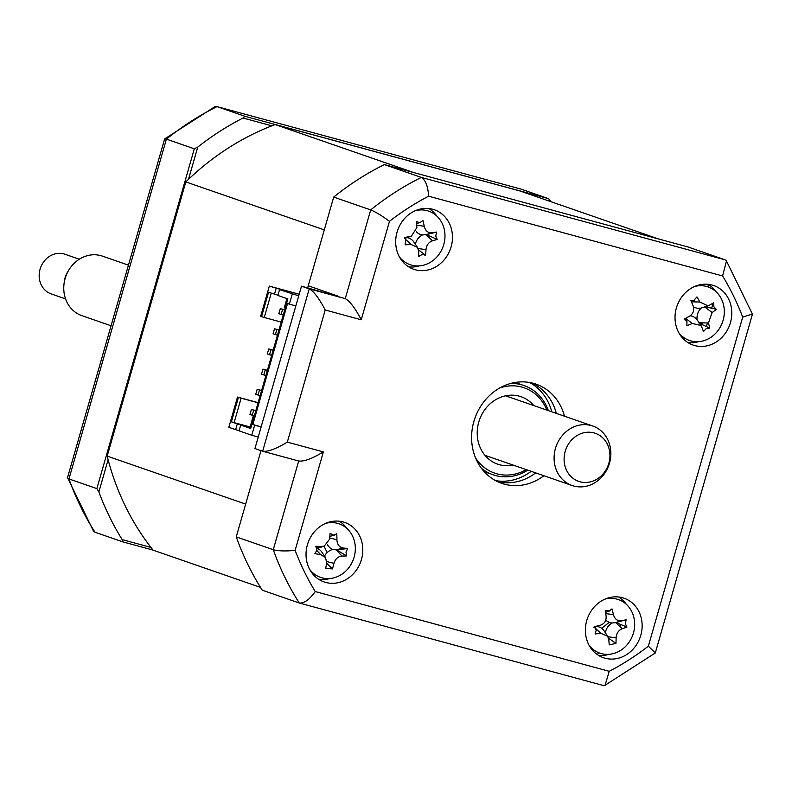 <?xml version="1.0" encoding="UTF-8"?>
<svg xmlns="http://www.w3.org/2000/svg" width="792" height="792" viewBox="0 0 792 792"><rect width="100%" height="100%" fill="white"/><g stroke="black" fill="none" stroke-linecap="round" stroke-linejoin="round"><path stroke-width="1.19" d="M150.945 547.411L122.156 539.599L122.909 541.906L94.981 532.234L93.426 530.996L67.508 477.675L164.607 139.036L166.389 139.125L68.954 478.932L67.518 477.982M153.044 550.084L122.909 541.906M244.946 116.295L217.028 106.623A283.397 251.955 109.1 0 0 166.389 139.125L194.317 148.797L197.743 147.104A283.397 251.955 109.1 0 1 243.045 118.018L244.946 116.295L548.539 198.653L520.621 188.981L216.81 106.554L214.82 106.752L164.686 138.917M243.045 118.018L271.824 125.829M549.054 201.039L551.103 201.594L548.539 198.653M108.108 459.697L98.871 491.911L96.871 488.605L194.317 148.797M188.506 179.319L197.743 147.104M98.871 491.911A283.397 251.955 109.1 0 0 122.156 539.599M96.871 488.605L68.954 478.932A283.397 251.955 109.1 0 0 94.981 532.234M216.81 106.554L520.621 188.981M605.078 658.221A31.492 27.997 109.1 0 0 640.51 636.223A31.492 27.997 109.1 0 0 624.066 598.217A31.492 27.997 109.1 0 0 622.433 597.712A31.492 27.997 109.1 0 0 587.001 619.72A31.492 27.997 109.1 0 0 603.445 657.726A31.492 27.997 109.1 0 0 605.078 658.221M598.425 655.331A31.492 27.997 109.1 0 0 608.998 654.321M626.323 604.326A31.492 27.997 109.1 0 0 618.641 596.99M694.732 345.569A31.492 27.997 109.1 0 0 730.165 323.562A31.492 27.997 109.1 0 0 713.721 285.556A31.492 27.997 109.1 0 0 712.087 285.061A31.492 27.997 109.1 0 0 676.655 307.058A31.492 27.997 109.1 0 0 693.099 345.065A31.492 27.997 109.1 0 0 694.732 345.569M688.08 342.669A31.492 27.997 109.1 0 0 698.653 341.669M715.968 291.664A31.492 27.997 109.1 0 0 708.296 284.338M415.394 269.795A31.492 27.997 109.1 0 0 450.826 247.787A31.492 27.997 109.1 0 0 434.382 209.781A31.492 27.997 109.1 0 0 432.749 209.276A31.492 27.997 109.1 0 0 397.317 231.284A31.492 27.997 109.1 0 0 413.761 269.29A31.492 27.997 109.1 0 0 415.394 269.795M408.751 266.894A31.492 27.997 109.1 0 0 419.315 265.884M436.639 215.889A31.492 27.997 109.1 0 0 428.957 208.563M325.75 582.447A31.492 27.997 109.1 0 0 361.172 560.449A31.492 27.997 109.1 0 0 344.728 522.433A31.492 27.997 109.1 0 0 343.094 521.938A31.492 27.997 109.1 0 0 307.662 543.936A31.492 27.997 109.1 0 0 324.116 581.942A31.492 27.997 109.1 0 0 325.75 582.447M319.097 579.546A31.492 27.997 109.1 0 0 329.66 578.546M346.985 528.541A31.492 27.997 109.1 0 0 339.303 521.215M564.498 416.216A52.48 46.659 109.1 0 0 536.095 384.16A52.48 46.659 109.1 0 0 533.372 383.328A52.48 46.659 109.1 0 0 474.319 419.998A52.48 46.659 109.1 0 0 501.732 483.338A52.48 46.659 109.1 0 0 504.454 484.179A52.48 46.659 109.1 0 0 543.876 475.725M497.722 481.714A52.48 46.659 109.1 0 0 535.699 472.893M556.321 413.384A52.48 46.659 109.1 0 0 531.937 382.962M287.318 442.124C276.121 448.886 267.894 451.925 262.657 451.222L254.935 448.549L301.495 286.169L345.253 298.624C349.945 301.247 355.281 308.296 361.241 319.78L325.205 309.999L287.318 442.124L323.364 451.905L295.129 550.361A267.656 237.966 109.1 0 0 315.246 591.555C309.474 599.663 304.148 603.484 299.287 603.019L262.281 590.198A283.397 251.955 -70.9 0 1 236.254 536.897L273.26 549.717L298.693 461.013L263.112 451.351M323.364 451.905C312.157 458.667 303.94 461.696 298.693 461.003L262.657 451.222L309.217 288.852L345.253 298.624L370.696 209.91C375.794 212.008 382.051 215.81 389.476 221.324L361.241 319.78M295.129 550.361C285.853 551.301 278.566 551.083 273.26 549.717A283.397 251.955 -70.9 0 0 299.287 603.019L603.088 685.446L299.732 603.138M315.246 591.555L609.216 671.309L605.078 685.248L603.088 685.446M599.247 652.925A283.397 251.955 -70.9 0 1 597.059 654.42M713.137 303.069L711.553 308.603M707.424 322.988L706.504 326.195M620.869 624.868L620.284 626.888M707.662 284.278A283.397 251.955 -70.9 0 1 708.929 287.258M337.541 295.951L308.256 285.803L333.689 197.089A283.397 251.955 -70.9 0 1 384.328 164.588L687.921 246.946L724.918 259.766L726.482 261.004L722.581 275.953L428.611 196.198A267.656 237.966 109.1 0 0 389.476 221.324M384.328 164.588L421.334 177.408C425.571 180.051 427.997 186.318 428.611 196.198M301.495 286.169L309.217 288.852C313.909 291.466 319.235 298.515 325.205 309.999M333.689 197.089L370.696 209.91A283.397 251.955 -70.9 0 1 421.334 177.408L724.918 259.766M236.254 536.897L260.984 450.648L245.659 504.098L107.187 456.123A263.459 234.234 109.1 0 0 153.113 550.173L260.509 587.387M324.057 546.183L327.175 552.568M726.482 261.004L752.39 314.018L742.698 317.147A267.656 237.966 109.1 0 0 722.581 275.953M605.078 685.248L655.301 652.964L648.351 646.183L742.698 317.147M521.641 384.793A47.233 41.996 109.1 0 0 519.394 383.932A47.233 41.996 109.1 0 0 517.087 383.219M483.734 471.161L488.466 473.19A47.233 41.996 109.1 0 0 490.763 473.903M261.558 390.654L257.172 389.298L255.727 394.337L260.113 395.703M257.994 395.129L259.439 390.08M257.172 389.298L261.598 390.496M267.34 370.488L262.954 369.122L261.508 374.171L265.894 375.527M263.776 374.953L265.221 369.913M262.954 369.122L267.379 370.329M273.121 350.312L268.736 348.955L267.29 353.994L271.676 355.361M269.557 354.786L271.003 349.737M268.736 348.955L273.171 350.153M278.903 330.145L274.517 328.779L273.072 333.828L277.457 335.184M275.349 334.61L276.794 329.571M274.517 328.779L278.952 329.987M255.767 410.83L251.381 409.464L249.935 414.513L254.321 415.869M252.212 415.295L253.658 410.256M251.381 409.464L255.816 410.672M280.309 308.613L278.853 313.652L281.13 314.444L282.576 309.395L280.309 308.613L284.734 309.811M281.13 314.444L283.249 315.018M284.694 309.969L282.576 309.395M275.161 124.562L413.632 172.537L658.617 238.996L520.146 191.02L275.161 124.562A263.459 234.234 109.1 0 0 185.813 181.912L107.187 456.123M702.197 324.284A263.459 234.234 109.1 0 0 701.771 322.829M694.643 301.891A263.459 234.234 109.1 0 0 694.02 300.307M601.653 628.333A263.459 234.234 109.1 0 0 609.197 622.314M298.733 295.812L279.536 289.654L289.862 292.198L269.32 286.11L299.188 294.218M281.219 322.087L264.261 317.493L271.24 293.159M269.32 286.11L260.647 316.374L264.261 317.493M261.132 426.928L254.648 425.175L251.757 435.253L239.045 430.848L240.709 425.057L250.896 427.819M250.965 427.581L237.303 423.868L235.64 429.67L239.115 430.61M237.303 423.868L231.403 421.829L238.412 397.366L237.511 397.059L258.113 402.643M235.64 429.67L228.829 427.314L237.511 397.059M254.034 416.889L253.074 416.632L250.183 426.72L251.143 426.977M250.213 426.591L251.173 426.848M231.403 421.829L234.115 422.631L241.124 398.178L258.083 402.772M234.115 422.631L251.064 427.235M241.124 398.178L238.412 397.366M279.536 289.654L277.873 295.456L287.862 298.911L250.698 428.512L240.709 425.057M261.548 316.681L268.567 292.228L277.942 295.218M274.468 294.268L276.131 288.476M254.648 425.175L252.836 424.542L287.536 303.514L289.357 304.148L292.248 294.06M295.842 305.9L289.357 304.148M261.172 426.799L252.836 424.542M258.242 437.016L251.757 435.253M185.813 181.912L324.294 229.888L307.672 287.852M286.922 298.584L284.308 307.712L285.268 307.969M284.338 307.583L285.298 307.84M691.396 301.802L699.861 302.039L707.998 305.861L709.196 305.336A71.706 4.613 -27.7 0 0 713.632 302.782L713.909 306.841L716.314 309.365A71.706 39.768 164.3 0 1 712.127 312.513L708.434 323.007A71.706 40.006 54.6 0 1 709.721 328.106L706.276 328.551L703.514 331.541A71.706 4.861 -113.5 0 0 701.663 326.759L701.019 325.532L692.327 323.463A71.706 39.768 164.3 0 1 686.862 325.651L686.981 321.73L685.011 318.632M678.734 332.64A28.344 25.195 109.1 0 0 711.889 336.649A28.344 25.195 109.1 0 0 722.225 300.742A28.344 25.195 109.1 0 0 694.742 286.437M686.981 321.73L684.169 319.077A71.706 4.613 -27.7 0 0 689.396 316.285C693.307 313.741 694.544 310.246 693.089 305.781A71.706 4.861 -113.5 0 0 690.763 300.336L693.812 300.376L696.98 296.901A71.706 40.006 54.6 0 1 699.861 302.039M690.149 315.82A12.375 10.999 -70.9 0 1 697.128 319.77A12.375 10.999 -70.9 0 1 701.267 308.009A12.375 10.999 -70.9 0 1 693.426 306.742M701.267 308.009L707.998 305.861M704.831 306.593L716.314 309.365M697.128 319.77L700.95 325.433M699.148 322.75L708.434 323.007M699.019 323.116L709.721 328.106M475.507 457.816A45.134 40.125 109.1 0 0 496.94 473.814A45.134 40.125 109.1 0 0 526.234 469.616M546.856 410.108A45.134 40.125 109.1 0 0 521.819 387.08A45.134 40.125 109.1 0 0 499.702 387.991M510.692 383.447A47.233 41.996 -70.9 0 1 521.482 384.754A47.233 41.996 -70.9 0 1 548.351 410.632M527.739 470.131A47.233 41.996 -70.9 0 1 495.455 475.517A47.233 41.996 -70.9 0 1 481.328 468.191M513.176 465.092A35.689 31.729 -70.9 0 1 499.544 464.736A35.689 31.729 -70.9 0 1 497.693 464.171A35.689 31.729 -70.9 0 1 479.061 421.096A35.689 31.729 -70.9 0 1 519.215 396.158A35.689 31.729 -70.9 0 1 521.067 396.733A35.689 31.729 -70.9 0 1 533.798 405.583M608.979 611.167L611.968 608.89A71.706 45.332 73 0 1 613.444 614.661C614.79 619.136 617.423 621.176 621.354 620.77A71.706 2.574 -13.1 0 1 626.106 619.799L625.353 623.799L626.937 627.076A71.706 32.571 -179.2 0 1 622.274 628.709C618.493 630.293 616.433 633.343 616.107 637.867A71.706 45.332 73 0 1 615.928 643.411L609.216 644.856A71.706 10.187 -98.4 0 0 608.781 639.441L607.652 636.204L600.861 633.333A71.706 32.571 -179.2 0 1 595.089 633.947L596.237 630.086L594.247 626.67A71.706 2.574 -13.1 0 1 599.95 625.393C604.316 624.017 606.375 620.968 606.118 616.235A71.706 10.187 -98.4 0 0 605.256 610.335L609.394 611.058L605.543 612.295M589.08 645.292A28.344 25.195 109.1 0 0 618.988 651.361A28.344 25.195 109.1 0 0 634.481 620.888A28.344 25.195 109.1 0 0 605.088 599.089M594.841 627.026L600.653 625.205L595.168 626.977M605.365 632.798A12.375 10.999 -70.9 0 1 612.206 622.997L615.641 622.601L622.274 628.709M608.533 638.114L615.928 643.411M596.831 626.432A12.375 10.999 -70.9 0 1 604.098 630.907L607.652 636.204M593.851 627.304L594.247 626.67M612.206 622.997A12.375 10.999 -70.9 0 1 605.781 620.027M626.106 619.799L615.641 622.601L621.354 620.77M616.018 622.522L626.937 627.076M333.452 535.115L336.788 533.768A71.706 48.253 91.5 0 1 336.897 539.728C337.164 544.431 339.184 547.193 342.966 547.985A71.706 10.217 -0.1 0 1 347.619 548.51L345.995 552.182L346.698 555.915A71.706 24.928 -165.4 0 1 341.966 556.063C338.045 556.469 335.382 558.895 333.967 563.34A71.706 48.253 91.5 0 1 332.432 568.894L325.73 568.428A71.706 13.108 -84.1 0 0 326.65 562.825L325.562 557.598L320.582 554.558A71.706 24.928 -165.4 0 1 314.899 553.677L316.929 550.143L315.82 546.272A71.706 10.217 -0.1 0 1 321.592 546.48L324.235 546.124L329.581 539.213A71.706 13.108 -84.1 0 0 330.086 533.293L333.452 535.115M329.838 536.412L334.996 534.927M309.751 569.517A28.344 25.195 109.1 0 0 336.511 577.012A28.344 25.195 109.1 0 0 355.103 552.37A28.344 25.195 109.1 0 0 325.76 523.314M324.562 556.113A12.375 10.999 -70.9 0 1 332.858 549.48L336.659 549.915L346.698 555.915M326.601 563.171L332.392 568.844M324.235 546.124L318.186 548.084A12.375 10.999 -70.9 0 1 317.107 548.371A12.375 10.999 -70.9 0 1 321.988 552.272L325.562 557.598M332.858 549.48A12.375 10.999 -70.9 0 1 327.245 544.282M336.659 549.915L347.619 548.51M435.739 236.046L437.184 239.412A71.706 31.373 -176.9 0 1 432.482 240.808C428.66 242.194 426.492 245.154 425.977 249.688A71.706 45.946 75.9 0 1 425.591 255.262L422.304 254.41L418.839 256.4A71.706 10.801 -96.1 0 0 418.622 250.935L417.473 247.371L410.979 244.431A71.706 31.373 -176.9 0 1 405.187 244.807L405.662 238.6L404.643 237.471A71.706 3.772 -10.9 0 1 410.375 236.432L411.404 236.174L416.869 227.552A71.706 10.801 -96.1 0 0 416.236 221.621L419.918 222.611L422.978 220.483A71.706 45.946 75.9 0 1 424.235 226.304C425.403 230.848 427.957 233.006 431.878 232.808A71.706 3.772 -10.9 0 1 436.63 232.076L435.739 236.046M415.394 244.273A12.375 10.999 -70.9 0 1 422.562 234.927L426.383 234.6L437.184 239.412M399.396 256.865A28.344 25.195 109.1 0 0 421.512 265.617A28.344 25.195 109.1 0 0 444.906 233.63A28.344 25.195 109.1 0 0 417.374 210.246A28.344 25.195 109.1 0 0 415.404 210.662M405.662 238.59L404.643 237.471M406.91 237.63A12.375 10.999 -70.9 0 1 413.909 242.065L417.473 247.371M406.712 237.6L404.494 238.293M405.296 238.045L410.375 236.432M408.098 236.848A12.375 10.999 -70.9 0 1 406.781 237.57M416.473 223.77L419.483 222.661M422.562 234.927A12.375 10.999 -70.9 0 1 416.275 231.64M426.383 234.6L436.63 232.076M418.503 249.906L425.591 255.262M603.445 473.517A25.433 22.612 109.1 0 0 602.999 438.095A25.433 22.612 109.1 0 0 570.577 441.174A25.433 22.612 109.1 0 0 571.032 476.596A25.433 22.612 109.1 0 0 603.445 473.517M562.122 435.748A31.492 27.997 -70.9 0 1 592.782 426.017A31.492 27.997 -70.9 0 1 602.831 475.804A31.492 27.997 -70.9 0 1 572.171 485.526A31.492 27.997 -70.9 0 1 562.122 435.748M128.443 265.142L102.455 256.133A31.492 27.997 109.1 0 0 71.795 265.865A31.492 27.997 109.1 0 0 81.833 315.642L111.058 325.769M79.299 259.222L64.964 254.252A20.988 18.662 109.1 0 0 44.53 260.736A20.988 18.662 109.1 0 0 51.223 293.931L65.558 298.891M64.192 282.695A20.988 18.662 -70.9 0 1 68.211 271.112M609.216 671.309A267.656 237.966 109.1 0 0 648.351 646.183M529.561 382.477A52.48 46.659 -70.9 0 1 551.777 411.81M531.165 471.319A52.48 46.659 -70.9 0 1 495.554 480.625M704.692 306.93L712.127 312.513M685.516 318.354L692.327 323.463M607.979 636.748L616.107 637.867M595.881 628.749L600.861 633.333M605.741 613.602L613.444 614.661M342.966 547.985L336.283 549.886L341.966 556.063M326.75 561.577L333.967 563.34M316.869 550.509L320.582 554.558M316.691 547.876L321.592 546.48M329.7 537.966L336.897 539.728M406.316 240.025L410.979 244.431M416.622 225.136L424.235 226.304M432.482 240.808L426.007 234.67L431.878 232.808M418.067 248.47L425.977 249.688M752.4 314.325L655.301 652.964M514.414 382.595L519.394 383.932M693.812 300.376L691.159 301.237M595.436 627.917L594.644 626.729M411.404 236.174L405.821 237.986M505.583 395.812L592.782 426.017M484.961 455.311L572.171 485.526"/></g></svg>
